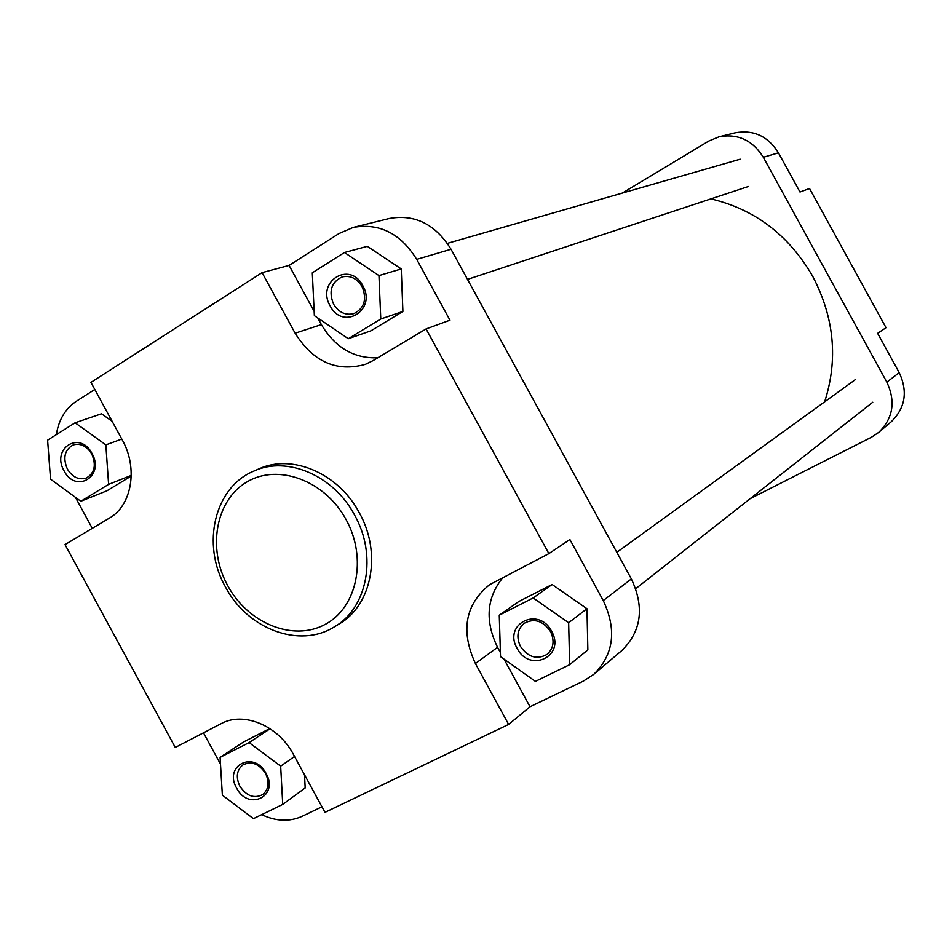 <?xml version="1.0" encoding="UTF-8"?>
<svg xmlns="http://www.w3.org/2000/svg" width="952" height="952" viewBox="0 0 952 952"><rect width="100%" height="100%" fill="white"/><g stroke="black" fill="none" stroke-linecap="round" stroke-linejoin="round"><path stroke-width="1.43" d="M778.45 152.808L763.326 157.27C752.58 140.194 737.824 133.363 719.058 136.779L735.075 132.816C753.484 129.46 767.943 136.124 778.45 152.808L799.989 192.018L809.557 188.52L886.026 327.702L877.625 333.331L899.212 372.625C908.018 391.57 905.34 407.968 891.179 421.831L878.708 432.41C893.143 418.285 895.856 401.53 886.847 382.157L899.212 372.625M763.326 157.27L886.847 382.157M719.058 136.779L708.728 141.063L622.382 193.054M878.708 432.41L871.354 437.301L750.152 498.669M517.15 648.371C502.715 624.06 538.63 605.805 551.577 631.236C566.012 655.928 529.764 673.599 517.15 648.371M550.482 631.485C542.973 620.704 534.203 617.979 524.171 623.31C517.341 629.296 516.115 637.007 520.47 646.432C528.146 657.404 537.047 660.022 547.186 654.31C553.659 648.3 554.766 640.696 550.482 631.485M236.608 788.089C223.351 765.539 254.089 749.902 266.06 773.417C279.317 796.288 248.305 811.413 236.608 788.089M265.537 773.405C258.944 763.623 251.387 760.791 242.867 764.908C236.703 770.085 235.691 777.189 239.845 786.197C246.52 796.098 254.16 798.871 262.752 794.539C268.714 789.339 269.642 782.294 265.537 773.405M64.058 470.8C50.896 448.404 80.039 429.995 91.999 453.473C105.184 476.202 75.755 494.1 64.058 470.8M91.773 454.009C86.811 446.06 80.646 443.025 73.304 444.905C64.617 449.689 62.653 457.757 67.402 469.11C72.459 477.178 78.707 480.177 86.144 478.118C94.605 473.263 96.485 465.23 91.773 454.009M330.13 305.866C315.802 281.744 349.848 260.253 362.772 285.636C377.111 310.15 342.732 331.07 330.13 305.866M362.034 286.516C356.964 278.389 350.348 275.188 342.185 276.913C331.272 282.125 328.404 291.217 333.569 304.164C338.781 312.47 345.552 315.624 353.882 313.625C364.426 308.258 367.139 299.225 362.034 286.516M334.521 626.761L339.198 623.929C372.065 605.21 382.026 552.814 359.249 512.664C338.555 473.322 292.121 453.521 259.075 468.812L254.065 470.99C287.207 455.651 333.795 475.548 354.584 515.056C377.468 555.385 367.484 607.995 334.521 626.761C299.535 648.99 247.27 628.963 225.469 586.979C201.158 544.473 214.307 487.138 254.065 470.99M504.013 659.129L530.014 706.765L583.457 681.073L593.75 674.385C613.814 654.524 616.979 629.927 603.259 600.581L569.891 539.546L548.876 553.624L426.079 328.94L449.963 320.193L416.714 259.372C400.59 233.442 379.42 222.804 353.228 227.433L338.971 233.561L289.087 265.418L314.16 311.363M317.754 317.944L321.383 324.596C335.163 347.623 353.954 358.69 377.777 357.785M348.301 338.722L370.923 330.832L402.91 311.447L401.244 268.928L367.329 246.342L344.445 252.494L312.304 272.808L314.362 315.636L348.301 338.722L380.776 319.003L378.967 275.592L344.445 252.494M75.422 497.313L92.284 528.336M94.807 389.463L76.386 401.232C65.391 408.598 58.715 419.737 56.346 434.647M112.169 421.367L101.543 413.775L75.113 422.783L47.6 440.181L50.551 479.165L80.813 501.252L108.611 484.366L105.85 444.882L75.113 422.783M80.813 501.252L106.933 490.804L131.269 476.048M261.681 814.662C276.02 821.457 289.539 822.004 302.236 816.292L321.954 806.808M203.478 732.814L220.495 764.099M269.821 728.542L243.557 741.953L220.09 757.364L222.363 795.182L253.434 818.672L282.732 804.416L280.661 766.146L249.091 742.584L220.09 757.364M282.732 804.416L305.187 787.947L304.509 774.761M503.001 577.424C486.543 597.606 484.735 620.906 497.551 647.301L500.395 652.513M569.641 664.722L587.86 649.895L586.967 608.721L552.124 584.504L518.769 601.533L499.264 615.194L500.526 656.654L535.405 681.394L569.641 664.722L568.653 622.727L533.156 597.939L499.264 615.194M353.228 227.433L389.344 218.484C414.87 213.95 435.433 224.208 451.034 249.257L631.366 578.935C644.611 607.293 641.469 631.14 621.906 650.478L593.75 674.385M289.087 265.418L262.074 272.629L295.132 333.212C313.244 361.95 336.651 372.327 365.354 364.342L373.029 360.63L426.079 328.94M262.074 272.629L90.952 382.383L122.332 440.05C138.278 468.194 131.816 505.595 109.373 518.126L65.033 544.615L175.275 747.451L221.15 723.651C243.641 711.132 278.4 725.638 293.442 754.436L324.977 812.365L508.618 724.424L475.405 663.556C460.435 630.89 465.159 604.603 489.578 584.695L548.876 553.624M530.014 706.765L508.618 724.424M533.156 597.939L552.124 584.504M568.653 622.727L586.967 608.721M249.091 742.584L270.094 728.72M280.661 766.146L294.549 756.447M108.611 484.366L131.281 475.393M105.85 444.882L121.796 439.062M380.776 319.003L402.91 311.447M378.967 275.592L401.244 268.928M824.622 401.863C838.272 359.582 834.321 317.766 812.77 276.425C788.827 235.132 754.865 209.285 710.894 198.897M227.718 585.647C247.865 623.227 292.871 641.779 324.81 624.583C357.06 607.971 367.591 558.455 346.112 519.637C325.108 480.57 278.127 463.196 247.056 481.879C215.664 500.002 207.108 548.34 227.718 585.647M603.259 600.581L631.366 578.935M451.034 249.257L416.714 259.372M497.551 647.301L475.405 663.556M321.383 324.596L295.132 333.212M635.746 588.669L872.734 402.256M616.813 552.327L855.36 379.598M467.503 279.376L748.403 186.497M447.416 243.367L740.192 159.186"/></g></svg>
